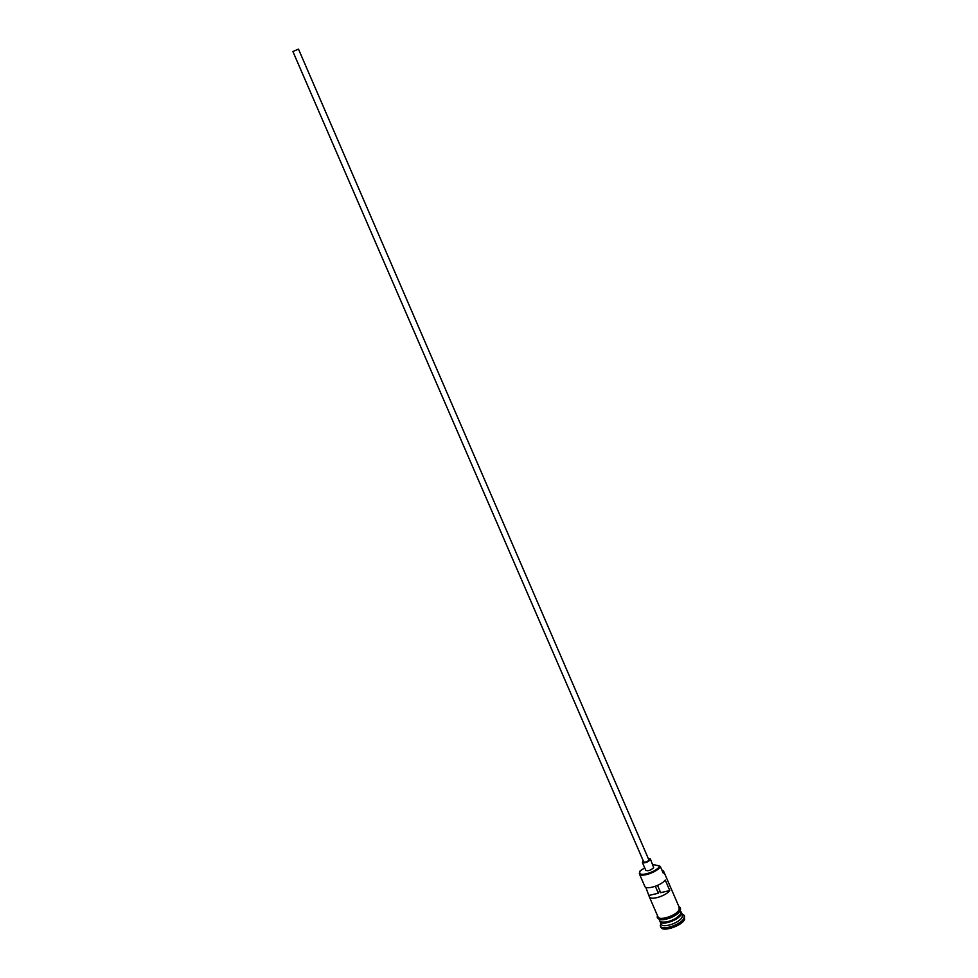 <?xml version="1.0" encoding="UTF-8"?>
<svg xmlns="http://www.w3.org/2000/svg" width="978" height="978" viewBox="0 0 978 978"><rect width="100%" height="100%" fill="white"/><g stroke="black" fill="none" stroke-linecap="round" stroke-linejoin="round"><path stroke-width="1.47" d="M644.722 867.877L640.125 870.836L639.624 872.951C640.407 876.985 657.057 871.41 659.649 866.215L660.394 866.618C657.705 872.009 640.443 877.889 639.355 873.794L639.649 871.789M660.04 891.227L658.047 892.547M292.899 51.528L298.486 49.108L648.989 860.139C647.033 861.899 645.272 862.498 643.732 861.936L292.899 51.528M643.292 860.897L642.399 862.51C644.71 863.366 647.338 862.462 650.284 859.821L650.419 859.039L648.634 858.586M642.399 862.51L645.798 870.359C648.121 871.239 650.749 870.347 653.683 867.669L650.419 859.039M681.14 911.912L681.091 914.503C678.573 920.249 661.287 925.983 660.028 921.508L659.905 921.093M680.309 909.858L680.749 913.721C678.231 919.467 660.957 925.188 659.698 920.726L658.989 919.088M682.118 914.039L684.209 915.31L682.363 914.626L682.216 917.12C679.71 922.89 662.424 928.599 661.152 924.1L660.028 921.508M684.209 915.31L684.087 918.134C681.287 924.626 661.825 931.056 660.394 925.995L660.737 923.366M645.798 887.29L649.306 896.765C650.394 900.714 665.896 896.019 669.783 890.542L665.248 880.053C661.324 885.469 645.835 890.2 644.783 886.337L639.355 873.794M661.849 869.907L663.5 870.97L679.331 907.596L679.05 909.809C676.519 915.518 659.245 921.264 657.998 916.826L649.306 896.765M660.394 866.618L663.218 873.171L663.549 871.08M684.38 915.616L684.649 919.43C681.849 925.946 662.387 932.376 660.957 927.291L660.394 925.995M649.294 895.347L658.341 893.232L655.333 886.288M662.778 872.131L661.8 869.882M652.742 864.405L659.734 866.056M657.522 885.408L660.663 892.682L669.783 890.542M660.517 921.643C663.035 925.09 678.426 919.516 680.712 914.308L681.116 912.731M680.761 913.696L680.602 914.039C675.321 919.968 668.94 922.633 661.458 922.046M657.717 916.178C657.192 921.753 676.385 916.068 679.184 909.772L679.05 906.948M679.747 911.08C676.947 917.376 657.766 923.061 658.28 917.474M639.624 872.951L639.319 873.696M661.042 923.855L660.284 925.665M657.583 915.86C656.495 917.486 657.607 918.77 660.896 919.711C668.805 919.479 675.113 916.594 679.844 911.056M678.915 906.63C680.517 907.254 680.933 908.501 680.15 910.371M681.348 912.278L682.473 914.882M662.742 870.677L663.5 870.97"/></g></svg>
